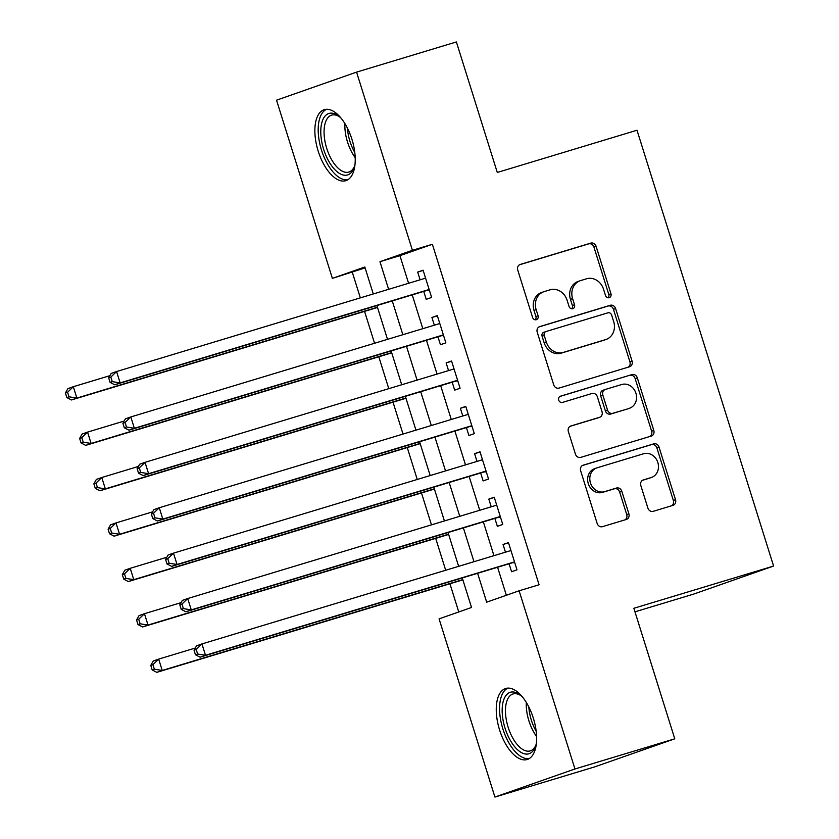 <?xml version="1.0" encoding="UTF-8"?>
<svg xmlns="http://www.w3.org/2000/svg" width="839" height="839" viewBox="0 0 839 839"><rect width="100%" height="100%" fill="white"/><g stroke="black" fill="none" stroke-linecap="round" stroke-linejoin="round"><path stroke-width="1.26" d="M609.198 297.677A3.272 2.863 70.7 0 0 610.96 293.734L596.12 246.383A4.667 4.09 70.7 0 0 590.813 243.111L520.274 264.432A4.667 4.09 70.7 0 0 520.117 264.484A4.667 4.09 70.7 0 0 517.747 270.074L532.587 317.425A3.272 2.863 70.7 0 0 538.072 315.758L536.152 309.633A14.945 13.099 70.7 0 1 543.745 291.741A14.945 13.099 70.7 0 1 544.228 291.584L550.101 289.812A14.945 13.099 70.7 0 1 567.112 300.278L569.031 306.403A3.272 2.863 70.7 0 0 574.516 304.746L572.597 298.621A14.945 13.099 70.7 0 1 580.189 280.729A14.945 13.099 70.7 0 1 580.672 280.572L586.545 278.789A14.945 13.099 70.7 0 1 603.556 289.266L605.475 295.391A3.272 2.863 70.7 0 0 609.198 297.677M608.128 297.772A3.272 2.863 70.7 0 0 608.799 294.489L593.96 247.148A4.667 4.09 70.7 0 0 588.642 243.876L519.498 264.778M535.24 319.795A3.272 2.863 70.7 0 0 535.911 316.523L533.992 310.399L536.152 309.633M571.684 308.783A3.272 2.863 70.7 0 0 572.355 305.501L570.436 299.376L572.597 298.621M499.572 729.92A37.115 17.871 73.2 0 1 505.707 688.473A37.115 17.871 73.2 0 1 533.31 718.079A37.115 17.871 73.2 0 1 527.186 759.526A37.115 17.871 73.2 0 1 499.572 729.92M318.18 151.093A37.115 17.871 73.2 0 1 324.315 109.647A37.115 17.871 73.2 0 1 351.919 139.253A37.115 17.871 73.2 0 1 345.783 180.7A37.115 17.871 73.2 0 1 318.18 151.093M647.886 508.067A4.667 4.09 70.7 0 0 653.203 511.339L672.993 505.351A4.667 4.09 70.7 0 0 673.14 505.309A4.667 4.09 70.7 0 0 675.51 499.719L659.034 447.135A4.667 4.09 70.7 0 0 653.717 443.862L583.178 465.184A4.667 4.09 70.7 0 0 583.032 465.226A4.667 4.09 70.7 0 0 580.661 470.826L597.137 523.4A4.667 4.09 70.7 0 0 602.454 526.672L626.355 519.446A4.667 4.09 70.7 0 0 626.502 519.404A4.667 4.09 70.7 0 0 628.883 513.814L621.825 491.308A4.667 4.09 70.7 0 0 616.508 488.036L604.657 491.623A12.491 10.949 70.7 0 1 590.509 483.096A12.491 10.949 70.7 0 1 596.791 467.91A12.491 10.949 70.7 0 1 597.19 467.774L643.628 453.742A12.491 10.949 70.7 0 1 657.766 462.268A12.491 10.949 70.7 0 1 651.494 477.454A12.491 10.949 70.7 0 1 651.095 477.58L643.356 479.918A4.667 4.09 70.7 0 0 643.209 479.971A4.667 4.09 70.7 0 0 640.828 485.561L647.886 508.067M365.101 267.872L332.38 278.38L276.534 100.187L356.575 72.123L456.385 41.95L497.286 172.467L637.011 130.234L773.589 566.052L633.865 608.285L674.766 738.813L574.956 768.975L494.916 797.05L439.08 618.867L471.528 607.478L462.268 577.935M356.575 72.123L412.41 250.305L379.962 261.684L388.625 289.319M477.622 573.299L486.672 602.171L519.11 590.792L539.078 584.762L432.379 244.275L412.41 250.305M519.11 590.792L574.956 768.975M629.565 366.769A4.667 4.09 70.7 0 0 629.711 366.716A4.667 4.09 70.7 0 0 632.082 361.127L615.606 308.553A4.667 4.09 70.7 0 0 610.289 305.281L539.75 326.591A4.667 4.09 70.7 0 0 539.603 326.644A4.667 4.09 70.7 0 0 537.233 332.234L553.709 384.818A4.667 4.09 70.7 0 0 559.026 388.09L629.565 366.769M637.315 377.844L653.801 430.417A4.667 4.09 70.7 0 1 651.421 436.018A4.667 4.09 70.7 0 1 651.274 436.06L580.735 457.381A4.667 4.09 70.7 0 1 575.428 454.109L568.37 431.613A4.667 4.09 70.7 0 1 570.74 426.013A4.667 4.09 70.7 0 1 570.898 425.971L599.497 417.319A4.667 4.09 70.7 0 0 599.654 417.277A4.667 4.09 70.7 0 0 602.024 411.676L597.347 396.753A4.667 4.09 70.7 0 0 592.03 393.481L562.245 402.479A3.272 2.863 70.7 0 1 560.295 396.249L632.008 374.572A4.667 4.09 70.7 0 1 637.315 377.844L635.154 378.599L651.63 431.183L653.801 430.417M423.737 291.395L426.222 299.334L431.634 297.436L423.097 270.2L417.686 272.098L420.098 279.807M437.958 336.785L440.454 344.735L445.855 342.836L437.318 315.6L431.917 317.499L434.329 325.196M452.19 382.185L454.675 390.135L460.087 388.237L451.55 361.001L446.138 362.899L448.55 370.597M466.411 427.586L468.907 435.535L474.308 433.637L465.771 406.391L460.37 408.289L462.782 415.997M480.642 472.986L483.128 480.925L488.539 479.027L480.002 451.791L474.591 453.689L477.013 461.398M494.863 518.387L497.359 526.326L502.76 524.427L494.223 497.191L488.822 499.09L491.235 506.798M432.379 244.275L399.93 255.654L408.583 283.288M412.222 294.877L422.814 328.678M426.443 340.267L437.046 374.079M440.674 385.667L451.267 419.479M454.895 431.068L465.498 464.879M469.127 476.468L479.719 510.269M483.348 521.858L493.951 555.67M497.579 567.258L506.357 595.271M509.095 563.777L511.58 571.726L516.992 569.828L508.455 542.592L503.043 544.49L505.466 552.188M352.338 272.339L360.34 297.866M364.566 311.374L374.561 343.266M378.798 356.774L388.793 388.667M393.019 402.164L403.014 434.057M407.251 447.565L417.245 479.457M421.482 492.965L431.477 524.857M435.703 538.365L445.698 570.258M449.935 583.766L458.765 611.956M634.976 611.83L693.559 594.127L773.589 566.052M674.766 738.813L594.725 766.877L494.916 797.05M373.271 293.954L364.829 267.001L332.38 278.38M458.639 566.346L448.036 532.534M444.408 520.946L433.815 487.134M430.176 475.545L419.584 441.744M415.955 430.155L405.363 396.344M401.724 384.755L391.131 350.943M387.503 339.355L376.91 305.543M392.253 300.907L402.856 334.719M406.485 346.308L417.077 380.109M420.706 391.698L431.309 425.509M434.938 437.098L445.53 470.91M449.169 482.498L459.762 516.31M463.39 527.899L473.983 561.7M399.93 255.654L379.962 261.684M417.686 272.098L423.171 270.441M431.917 317.499L437.392 315.842M446.138 362.899L451.623 361.242M460.37 408.289L465.855 406.632M474.591 453.689L480.076 452.032M488.822 499.09L494.307 497.433M503.043 544.49L508.528 542.833M580.189 280.729L578.029 281.484A14.945 13.099 70.7 0 0 570.436 299.376M543.745 291.741L541.585 292.496A14.945 13.099 70.7 0 0 533.992 310.399M628.18 367.188A4.667 4.09 70.7 0 0 629.921 361.892L613.445 309.308A4.667 4.09 70.7 0 0 608.128 306.036L538.974 326.937M611.652 315.107A3.272 2.863 70.7 0 0 607.929 312.821L546.021 331.531A3.272 2.863 70.7 0 0 544.249 335.485L546.273 341.945A14.945 13.099 70.7 0 0 563.284 352.411L605.611 339.617A14.945 13.099 70.7 0 0 606.083 339.459A14.945 13.099 70.7 0 0 613.676 321.568L611.652 315.107M545.811 331.604L543.85 332.286A3.272 2.863 70.7 0 0 542.088 336.24L544.249 335.485M606.083 339.459L603.923 340.225A14.945 13.099 70.7 0 1 603.44 340.382L561.123 353.167A14.945 13.099 70.7 0 1 544.112 342.7L542.088 336.24M649.889 436.479A4.667 4.09 70.7 0 0 651.63 431.183M570.111 426.306L597.337 418.084A4.667 4.09 70.7 0 0 597.483 418.032A4.667 4.09 70.7 0 0 597.63 417.979M559.644 396.543L632.008 374.572M629.187 408.352A12.491 10.949 70.7 0 0 629.586 408.215A12.491 10.949 70.7 0 0 635.857 393.03A12.491 10.949 70.7 0 0 621.709 384.514L605.349 389.453A4.667 4.09 70.7 0 0 605.202 389.506A4.667 4.09 70.7 0 0 602.832 395.096L607.509 410.019A4.667 4.09 70.7 0 0 612.827 413.291L627.016 409.107A12.491 10.949 70.7 0 0 627.425 408.981L629.586 408.215M605.055 389.558L603.189 390.208A4.667 4.09 70.7 0 0 603.042 390.261A4.667 4.09 70.7 0 0 600.672 395.851L602.832 395.096M627.016 409.107L610.656 414.057A4.667 4.09 70.7 0 1 605.349 410.785L600.672 395.851M635.154 378.599A4.667 4.09 70.7 0 0 629.837 375.327M651.494 477.454L649.334 478.209A12.491 10.949 70.7 0 1 648.935 478.345L642.58 480.265M596.791 467.91L594.62 468.665A12.491 10.949 70.7 0 0 588.349 483.851A12.491 10.949 70.7 0 0 602.496 492.378L604.657 491.623M624.971 519.865A4.667 4.09 70.7 0 0 626.712 514.569L619.664 492.063A4.667 4.09 70.7 0 0 614.347 488.791L602.496 492.378M671.609 505.77A4.667 4.09 70.7 0 0 673.35 500.474L656.874 447.89A4.667 4.09 70.7 0 0 651.557 444.618L582.402 465.519M109.919 375.662L73.318 386.716L76.873 398.074L71.462 399.962L377.508 307.462M68.997 396.805L67.571 392.264L65.411 393.019L66.837 397.56L68.997 396.805L76.873 398.074L377.435 307.221M65.411 393.019L67.907 388.614L73.318 386.716L67.571 392.264M71.462 399.962L66.837 397.56M108.671 377.844L110.098 382.385L112.258 381.63L110.832 377.089L108.671 377.844L111.168 373.439L116.579 371.541L425.583 278.149M110.832 377.089L116.579 371.541L120.134 382.899L114.733 384.786L426.925 290.43A4.761 4.174 70.7 0 1 428.519 290.304L429.432 290.43M429.138 289.497L120.134 382.899L112.258 381.63M424.576 278.454A4.761 4.174 70.7 0 0 424.754 278.296L425.446 277.688M110.098 382.385L114.733 384.786M355.054 164.066A32.123 15.459 73.2 0 1 354.142 167.443A32.123 15.459 73.2 0 1 339.575 173.495A32.123 15.459 73.2 0 1 323.644 149.332A32.123 15.459 73.2 0 1 322.952 119.463A32.123 15.459 73.2 0 1 338.61 116.055A32.123 15.459 73.2 0 1 341.242 118.362M339.606 116.862A29.743 14.315 -106.8 0 0 331.636 115.132A29.743 14.315 -106.8 0 0 326.717 148.346A29.743 14.315 -106.8 0 0 348.846 172.068A29.743 14.315 -106.8 0 0 354.53 166.216M326.581 109.28A36.874 17.755 -106.8 0 0 321.484 150.087A36.874 17.755 -106.8 0 0 347.881 179.745M536.446 742.893A32.123 15.459 73.2 0 1 535.534 746.27A32.123 15.459 73.2 0 1 535.251 747.004A32.123 15.459 73.2 0 1 511.79 742.788A32.123 15.459 73.2 0 1 504.019 699.055A32.123 15.459 73.2 0 1 520.002 694.881A32.123 15.459 73.2 0 1 522.634 697.188M520.998 695.678A29.743 14.315 -106.8 0 0 513.028 693.958A29.743 14.315 -106.8 0 0 507.176 700.229A29.743 14.315 -106.8 0 0 510.752 734.073A29.743 14.315 -106.8 0 0 530.238 750.895A29.743 14.315 -106.8 0 0 535.922 745.042M507.973 688.095A36.874 17.755 -106.8 0 0 501.701 695.5A36.874 17.755 -106.8 0 0 505.707 736.495A36.874 17.755 -106.8 0 0 529.273 758.571M124.141 421.052L87.55 432.116L91.105 443.464L85.693 445.362L391.729 352.862M83.218 442.195L81.803 437.664L79.632 438.419L81.058 442.961L83.218 442.195L91.105 443.464L391.656 352.621M79.632 438.419L82.138 434.015L87.55 432.116L81.803 437.664M85.693 445.362L81.058 442.961M138.372 466.453L101.771 477.517L105.326 488.864L99.925 490.763L405.961 398.263M97.45 487.595L96.024 483.054L93.863 483.82L95.289 488.361L97.45 487.595L105.326 488.864L405.887 398.022M93.863 483.82L96.359 479.415L101.771 477.517L96.024 483.054M99.925 490.763L95.289 488.361M152.593 511.853L116.002 522.917L119.558 534.265L114.146 536.163L420.182 443.653M111.671 532.996L110.255 528.455L108.095 529.21L109.51 533.751L111.671 532.996L119.558 534.265L420.108 443.422M108.095 529.21L110.591 524.805L116.002 522.917L110.255 528.455M114.146 536.163L109.51 533.751M166.825 557.253L130.223 568.307L133.779 579.665L128.377 581.553L434.413 489.053M125.902 578.396L124.476 573.855L122.316 574.61L123.742 579.151L125.902 578.396L133.779 579.665L434.34 488.812M122.316 574.61L124.822 570.205L130.223 568.307L124.476 573.855M128.377 581.553L123.742 579.151M122.903 423.244L124.319 427.785L126.49 427.03L125.063 422.489L122.903 423.244L125.399 418.839L130.811 416.941L439.814 323.539M125.063 422.489L130.811 416.941L134.366 428.289L128.954 430.187L441.157 335.82A4.761 4.174 70.7 0 1 442.751 335.705L443.663 335.831M443.37 334.897L134.366 428.289L126.49 427.03M438.797 323.854A4.761 4.174 70.7 0 0 438.986 323.697L439.667 323.088M124.319 427.785L128.954 430.187M137.124 468.644L138.55 473.186L140.711 472.42L139.284 467.879L137.124 468.644L139.631 464.24L145.032 462.341L454.035 368.94M139.284 467.879L145.032 462.341L148.587 473.689L143.186 475.587L455.378 381.221A4.761 4.174 70.7 0 1 456.972 381.105L457.884 381.221M457.591 380.287L148.587 473.689L140.711 472.42M453.029 369.244A4.761 4.174 70.7 0 0 453.207 369.097L453.899 368.489M138.55 473.186L143.186 475.587M151.356 514.045L152.771 518.575L154.942 517.82L153.516 513.279L151.356 514.045L153.852 509.64L159.263 507.742L468.267 414.34M153.516 513.279L159.263 507.742L162.818 519.089L157.407 520.988L469.609 426.621A4.761 4.174 70.7 0 1 471.203 426.495L472.116 426.621M471.822 425.688L162.818 519.089L154.942 517.82M467.26 414.644A4.761 4.174 70.7 0 0 467.438 414.497L468.12 413.889M152.771 518.575L157.407 520.988M165.577 559.435L167.003 563.976L169.163 563.221L167.748 558.68L165.577 559.435L168.083 555.03L173.484 553.142L482.488 459.741M167.748 558.68L173.484 553.142L177.039 564.49L171.638 566.388L483.83 472.021A4.761 4.174 70.7 0 1 485.424 471.896L486.337 472.021M486.043 471.088L177.039 564.49L169.163 563.221M481.481 460.045A4.761 4.174 70.7 0 0 481.67 459.887L482.352 459.279M167.003 563.976L171.638 566.388M181.046 602.643L144.455 613.708L148.01 625.055L142.599 626.953L448.645 534.453M140.134 623.797L138.708 619.255L136.547 620.011L137.963 624.552L140.134 623.797L148.01 625.055L448.561 534.212M136.547 620.011L139.043 615.606L144.455 613.708L138.708 619.255M142.599 626.953L137.963 624.552M179.808 604.835L181.224 609.376L183.395 608.621L181.969 604.08L179.808 604.835L182.304 600.43L187.716 598.532L496.719 505.141M181.969 604.08L187.716 598.532L191.271 609.88L185.859 611.778L498.062 517.422A4.761 4.174 70.7 0 1 499.656 517.296L500.568 517.422M500.275 516.488L191.271 609.88L183.395 608.621M495.713 505.445A4.761 4.174 70.7 0 0 495.891 505.288L496.573 504.679M181.224 609.376L185.859 611.778M195.277 648.044L158.676 659.108L162.231 670.455L156.83 672.354L462.866 579.854M154.355 669.186L152.929 664.645L150.768 665.411L152.195 669.952L154.355 669.186L162.231 670.455L462.792 579.613M150.768 665.411L153.275 661.006L158.676 659.108L152.929 664.645M156.83 672.354L152.195 669.952M194.029 650.235L195.456 654.777L197.616 654.011L196.2 649.48L194.029 650.235L196.536 645.831L201.937 643.933L510.941 550.531M196.2 649.48L201.937 643.933L205.503 655.28L200.091 657.178L512.283 562.812A4.761 4.174 70.7 0 1 513.877 562.696L514.789 562.812M514.506 561.889L205.503 655.28L197.616 654.011M509.934 550.835A4.761 4.174 70.7 0 0 510.122 550.688L510.804 550.08M195.456 654.777L200.091 657.178M608.799 294.489L610.96 293.734M535.911 316.523L538.072 315.758M572.355 305.501L574.516 304.746M588.642 243.876L590.813 243.111M593.96 247.148L596.12 246.383M608.128 306.036L610.289 305.281M613.445 309.308L615.606 308.553M629.921 361.892L632.082 361.127M544.112 342.7L546.273 341.945M561.123 353.167L563.284 352.411M603.44 340.382L605.611 339.617M597.337 418.084L599.497 417.319M605.349 410.785L607.509 410.019M610.656 414.057L612.827 413.291M648.935 478.345L651.095 477.58M614.347 488.791L616.508 488.036M619.664 492.063L621.825 491.308M626.712 514.569L628.883 513.814M651.557 444.618L653.717 443.862M656.874 447.89L659.034 447.135M673.35 500.474L675.51 499.719M429.306 290.032L428.519 290.304M429.18 289.633L426.925 290.43M425.541 278.024L424.754 278.296M355.212 157.669A29.743 14.315 73.2 0 1 347.524 142.053A29.743 14.315 73.2 0 1 344.913 123.606M347.451 128.168A28.767 13.844 -106.8 0 0 349.936 141.309A28.767 13.844 -106.8 0 0 354.792 152.467M536.603 736.495A29.743 14.315 73.2 0 1 526.305 702.432M528.843 706.994A28.767 13.844 -106.8 0 0 536.184 731.293M443.537 335.422L442.751 335.705M443.412 335.034L441.157 335.82M439.772 323.424L438.986 323.697M457.758 380.822L456.972 381.105M457.643 380.434L455.378 381.221M454.004 368.814L453.207 369.097M471.99 426.222L471.203 426.495M471.864 425.824L469.609 426.621M468.225 414.214L467.438 414.497M486.211 471.623L485.424 471.896M486.096 471.224L483.83 472.021M482.456 459.615L481.67 459.887M500.443 517.023L499.656 517.296M500.317 516.625L498.062 517.422M496.678 505.015L495.891 505.288M514.674 562.413L513.877 562.696M514.548 562.025L512.283 562.812M510.909 550.415L510.122 550.688M543.745 332.328L545.916 331.562M597.483 418.032L599.654 417.277M603.042 390.261L605.202 389.506"/></g></svg>
